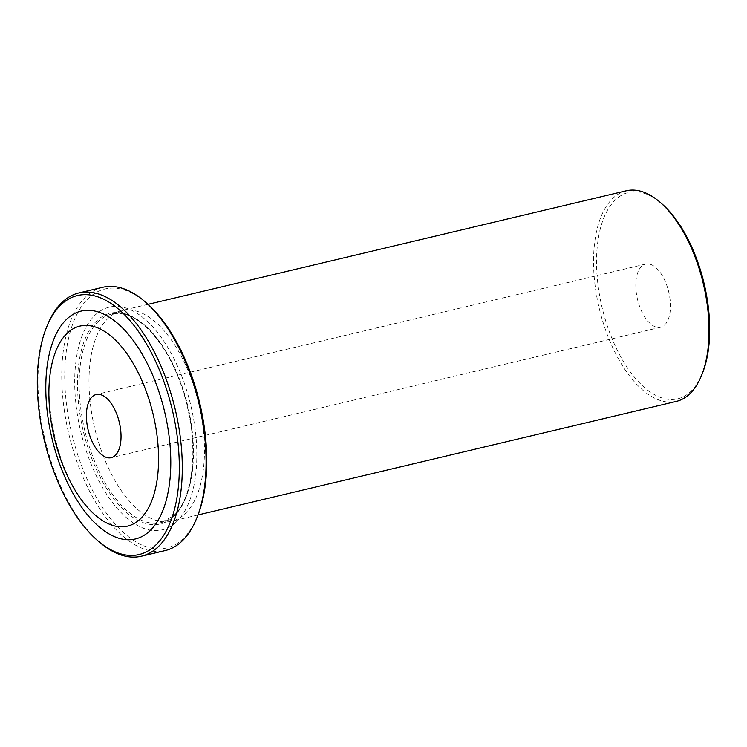<?xml version="1.0" encoding="UTF-8"?>
<svg xmlns="http://www.w3.org/2000/svg" width="747" height="747" viewBox="0 0 747 747"><rect width="100%" height="100%" fill="white"/><g stroke="black" fill="none" stroke-linecap="round" stroke-linejoin="round"><path stroke-width="0.56" stroke-dasharray="3.73 2.8" d="M197.423 516.466A133.134 65.764 76.6 0 1 182.221 539.511A133.134 65.764 76.6 0 1 82.086 467.118A133.134 65.764 76.6 0 1 89.313 297.474A133.134 65.764 76.6 0 1 146.804 303.263M102.675 287.287A135.3 66.828 -103.4 0 0 86.727 295.943A135.3 66.828 -103.4 0 0 73.617 451.646A135.3 66.828 -103.4 0 0 165.19 550.567M98.912 541.687A135.3 66.828 76.6 0 1 47.463 325.02M702.245 373.715A106.074 52.393 76.6 0 1 690.135 392.082A106.074 52.393 76.6 0 1 610.355 334.395A106.074 52.393 76.6 0 1 616.107 199.234A106.074 52.393 76.6 0 1 661.917 203.847M626.285 190.784A108.24 53.467 -103.4 0 0 613.52 197.703A108.24 53.467 -103.4 0 0 603.034 322.265A108.24 53.467 -103.4 0 0 676.296 401.4M664.457 325.169A32.476 16.042 -103.4 0 0 667.603 287.81A32.476 16.042 -103.4 0 0 645.623 264.065A32.476 16.042 -103.4 0 0 641.794 266.137A32.476 16.042 -103.4 0 0 638.648 303.506A32.476 16.042 -103.4 0 0 660.628 327.251A32.476 16.042 -103.4 0 0 664.457 325.169M108.959 317.503A108.24 53.467 -103.4 0 0 97.708 439.497A108.24 53.467 -103.4 0 0 169.121 521.686A108.24 53.467 -103.4 0 0 171.735 521.201A108.24 53.467 -103.4 0 0 184.5 514.281A108.24 53.467 -103.4 0 0 194.986 389.719A108.24 53.467 -103.4 0 0 121.724 310.575A108.24 53.467 -103.4 0 0 119.175 311.322A108.24 53.467 -103.4 0 0 108.959 317.503M175.713 522.545A114.468 56.539 -103.4 0 0 181.923 376.684A114.468 56.539 -103.4 0 0 95.821 314.44A114.468 56.539 -103.4 0 0 89.612 460.301A114.468 56.539 -103.4 0 0 175.713 522.545M97.512 320.127A108.334 53.513 -103.4 0 0 91.629 458.163A108.334 53.513 -103.4 0 0 173.117 517.073A108.334 53.513 -103.4 0 0 178.991 379.037A108.334 53.513 -103.4 0 0 97.512 320.127M98.912 320.958A107.157 52.934 -103.4 0 0 87.763 441.738A107.157 52.934 -103.4 0 0 158.467 523.105A107.157 52.934 -103.4 0 0 173.696 515.775A107.157 52.934 -103.4 0 0 183.286 389.934A107.157 52.934 -103.4 0 0 109.015 314.842A107.157 52.934 -103.4 0 0 98.912 320.958M119.175 311.322L111.471 314.123C137.765 305.822 175.694 351.202 187.73 408.637C198.403 453.943 191.811 500.238 173.267 515.972L160.978 522.639L158.467 523.105L169.121 521.686M645.623 264.065L96.214 394.509M198.02 514.963L171.735 521.201M53.719 357.131C39.274 396.265 59.564 481.722 90.06 510.182M148.018 304.337L121.724 310.575M660.628 327.251L111.219 457.696"/><path stroke-width="1.12" d="M141.379 556.216L165.19 550.567A135.3 66.828 -103.4 0 0 181.148 541.911A135.3 66.828 -103.4 0 0 196.592 518.493A135.3 66.828 -103.4 0 0 145.151 301.825A135.3 66.828 -103.4 0 0 102.675 287.287L78.874 292.945A135.3 66.828 76.6 0 1 170.447 391.867A135.3 66.828 76.6 0 1 157.337 547.57A135.3 66.828 76.6 0 1 141.379 556.216A135.3 66.828 76.6 0 1 98.912 541.687L97.259 540.249A133.134 65.764 -103.4 0 0 154.75 546.038A133.134 65.764 -103.4 0 0 161.978 376.395A133.134 65.764 -103.4 0 0 61.842 304.001A133.134 65.764 -103.4 0 0 46.641 327.046A133.134 65.764 -103.4 0 0 97.259 540.249M46.641 327.046L47.463 325.02A135.3 66.828 76.6 0 1 62.916 301.592A135.3 66.828 76.6 0 1 78.874 292.945M198.02 514.963L676.296 401.4A108.24 53.467 -103.4 0 0 689.061 394.481A108.24 53.467 -103.4 0 0 701.424 375.741A108.24 53.467 -103.4 0 0 660.264 202.409A108.24 53.467 -103.4 0 0 626.285 190.784L148.018 304.337M115.047 455.623A32.476 16.042 -103.4 0 0 118.194 418.255A32.476 16.042 -103.4 0 0 96.214 394.509A32.476 16.042 -103.4 0 0 92.385 396.582A32.476 16.042 -103.4 0 0 89.238 433.951A32.476 16.042 -103.4 0 0 111.219 457.696A32.476 16.042 -103.4 0 0 115.047 455.623M139.596 519.576A102.825 50.787 -103.4 0 0 145.179 388.552A102.825 50.787 -103.4 0 0 67.837 332.63A102.825 50.787 -103.4 0 0 53.719 357.131A102.825 50.787 -103.4 0 0 90.06 510.182A102.825 50.787 -103.4 0 0 139.596 519.576M145.151 301.825L146.804 303.263A133.134 65.764 76.6 0 1 197.423 516.466L196.592 518.493M660.264 202.409L661.917 203.847A106.074 52.393 76.6 0 1 702.245 373.715L701.424 375.741M149.176 531.5A117.148 57.864 -103.4 0 0 155.525 382.231A117.148 57.864 -103.4 0 0 67.417 318.53A117.148 57.864 -103.4 0 0 61.058 467.799A117.148 57.864 -103.4 0 0 149.176 531.5"/></g></svg>
